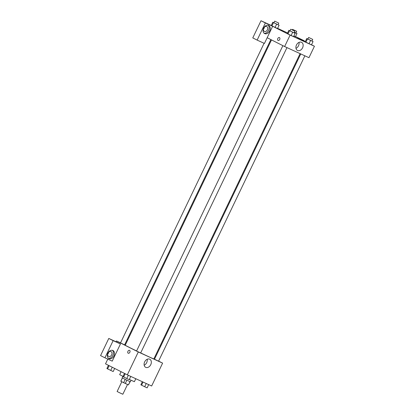 <?xml version="1.0" encoding="UTF-8"?>
<svg xmlns="http://www.w3.org/2000/svg" width="415" height="415" viewBox="0 0 415 415"><rect width="100%" height="100%" fill="white"/><g stroke="black" fill="none" stroke-linecap="round" stroke-linejoin="round"><path stroke-width="0.62" d="M121.803 381.743L117.118 391.511L119.956 392.932L122.84 394.25L127.519 384.482M129.978 381.639L128.417 384.897L123.639 382.671L120.791 381.219L122.347 377.977M128.417 384.897L130.108 381.696M131.052 380.254L130.326 381.769L126.202 379.891L122.155 377.858L122.882 376.338M126.86 380.202L125.294 383.465M122.399 378.008L120.843 381.261M125.206 379.409L123.639 382.671M121.092 371.695L119.67 374.657L123.047 376.421M129.33 379.445L134.372 381.701L135.798 378.724M158.603 361.097L162.613 363.125L151.657 385.992L127.327 374.844L105.519 363.836L107.786 359.1M129.843 352.278A1.587 1.069 114.6 0 1 128.23 353.238A1.587 1.069 114.6 0 1 127.919 351.349A1.587 1.069 114.6 0 1 129.553 350.353A1.587 1.069 114.6 0 1 129.843 352.278M120.443 343.988L112.226 361.138L104.928 357.792L113.145 340.642L120.443 343.988L116.081 341.784L116.475 340.969L120.558 342.842M162.613 363.125L138.283 351.977L127.327 374.844M138.283 351.977L116.475 340.969M129.553 350.353A1.587 1.069 -65.4 0 0 127.919 351.349A1.587 1.069 -65.4 0 0 128.23 353.238M108.969 358.648A4.529 3.346 -63.2 0 1 108.886 358.607A4.529 3.346 -63.2 0 1 107.942 353.056A4.529 3.346 -63.2 0 1 112.968 350.519A4.529 3.346 -63.2 0 1 113.938 356.013A4.529 3.346 -63.2 0 1 108.969 358.648M108.372 358.264A4.529 3.346 116.8 0 0 112.818 355.52A4.529 3.346 116.8 0 0 112.387 350.317M108.009 353.181A2.718 2.008 -63.2 0 1 111.059 351.588A2.718 2.008 -63.2 0 1 111.661 354.851A2.718 2.008 -63.2 0 1 108.611 356.438A2.718 2.008 -63.2 0 1 108.009 353.181M108.699 352.2A2.718 2.008 -63.2 0 1 108.388 353.201A2.718 2.008 -63.2 0 1 107.698 354.177M113.145 340.642L108.782 338.443L116.081 341.784M104.928 357.792L100.565 355.593L108.782 338.443M145.748 367.363A4.544 3.356 -63.2 0 1 145.66 367.322A4.544 3.356 -63.2 0 1 144.716 361.756A4.544 3.356 -63.2 0 1 149.758 359.208A4.544 3.356 -63.2 0 1 150.733 364.723A4.544 3.356 -63.2 0 1 145.748 367.363M144.176 365.226A4.544 3.356 116.8 0 0 147.185 359.26M153.934 358.742L154.556 359.058M124.676 344.725L125.314 345.021M300.756 53.924L154.479 359.219L158.566 361.18L304.869 55.812M264.08 43.285L120.521 342.915L124.604 344.87L270.87 39.591M282.88 45.655L136.571 351.017L137.095 351.298L140.659 352.973L286.962 47.606M271.498 39.907L125.231 345.192A15.869 0.301 25.6 0 0 128.889 347.163A15.869 0.301 25.6 0 0 136.602 350.96M140.68 352.921A15.869 0.301 25.6 0 0 153.856 358.902L300.118 53.634M311.515 44.779L314.435 46.252L308.957 57.685L284.628 46.537L267.177 37.729L264.438 43.445L257.139 40.105L265.356 22.95L272.655 26.295L267.177 37.729M263.432 29.138A2.718 2.008 116.8 0 0 264.122 28.158A2.718 2.008 116.8 0 0 264.433 27.157M257.139 40.105L252.776 37.9L260.994 20.75L271.265 25.455M304.154 41.059L304.288 40.789L295.516 36.567M287.611 32.946L277.609 28.36M267.395 29.807A2.718 2.008 -63.2 0 1 264.345 31.4A2.718 2.008 -63.2 0 1 263.743 28.137A2.718 2.008 -63.2 0 1 266.793 26.55A2.718 2.008 -63.2 0 1 267.395 29.807M264.106 33.226A4.529 3.346 116.8 0 0 268.552 30.482A4.529 3.346 116.8 0 0 268.121 25.274M264.703 33.61A4.529 3.346 -63.2 0 1 264.62 33.568A4.529 3.346 -63.2 0 1 263.675 28.018A4.529 3.346 -63.2 0 1 268.697 25.481A4.529 3.346 -63.2 0 1 269.672 30.975A4.529 3.346 -63.2 0 1 264.703 33.61M304.288 40.789L296.984 37.443L305.284 41.63M265.356 22.95L260.994 20.75M278.014 24.687L279.088 25.279L277.521 28.547L275.062 27.421L271.249 25.491L272.811 22.223L273.926 22.737M294.064 32.79L295.138 33.382L293.576 36.645L291.117 35.519L287.299 33.594L288.866 30.326L289.976 30.84M311.971 40.992L313.045 41.583L311.483 44.851L309.025 43.725L305.207 41.801L306.773 38.533L307.883 39.041M295.428 36.748L293.867 36.032L295.428 36.748L296.995 33.485L294.323 32.251M314.435 46.252L290.106 35.104L272.655 26.295M296.476 44.996A4.544 3.356 -63.2 0 1 301.575 42.335A4.544 3.356 -63.2 0 1 302.525 47.907A4.544 3.356 -63.2 0 1 297.482 50.448A4.544 3.356 -63.2 0 1 296.476 44.996M290.106 35.104L284.628 46.537M295.994 48.353A4.544 3.356 116.8 0 0 299.007 42.387M279.705 39.492A1.587 1.069 114.6 0 1 278.092 40.452A1.587 1.069 114.6 0 1 277.78 38.564A1.587 1.069 114.6 0 1 279.409 37.568A1.587 1.069 114.6 0 1 279.705 39.492M279.414 37.573A1.587 1.069 -65.4 0 0 277.78 38.569A1.587 1.069 -65.4 0 0 278.092 40.452M313.045 41.583L306.773 38.533M308.651 37.449L307.868 39.077L309.891 40.094L311.95 41.038L312.734 39.404L308.651 37.449L312.734 39.404M307.453 38.932L305.886 42.2L311.483 44.851M310.586 40.457L309.025 43.725M295.138 33.382L288.866 30.326M290.744 29.242L289.961 30.876L291.984 31.893L294.043 32.832L294.826 31.198L290.744 29.242L294.826 31.198M289.546 30.726L287.979 33.994L293.576 36.645M292.679 32.256L291.117 35.519M295.921 32.889L296.995 33.485M294.334 32.23L295.9 32.935L296.683 31.301L292.596 29.346L296.683 31.301M294.536 32.354L294.282 32.894M279.088 25.279L272.811 22.223M274.689 21.139L273.905 22.773L275.933 23.79L277.993 24.729L278.776 23.095L274.689 21.139L278.776 23.095M273.49 22.628L271.929 25.891L277.521 28.547M276.629 24.153L275.062 27.421M148.684 384.627L147.138 387.859L144.679 386.733L140.867 384.809L142.34 381.722M143.056 382.049L141.541 385.208M146.23 383.502L144.679 386.733M130.777 376.426L129.231 379.652L126.772 378.527L122.959 376.602L124.484 373.412M125.19 373.765L123.634 377.002M128.323 375.3L126.772 378.527M114.665 368.453L113.181 371.555L107.584 368.899L106.904 368.499L108.434 365.309M109.135 365.662L107.584 368.899M112.252 367.233L110.722 370.429M292.596 29.346L292.31 29.947"/></g></svg>
